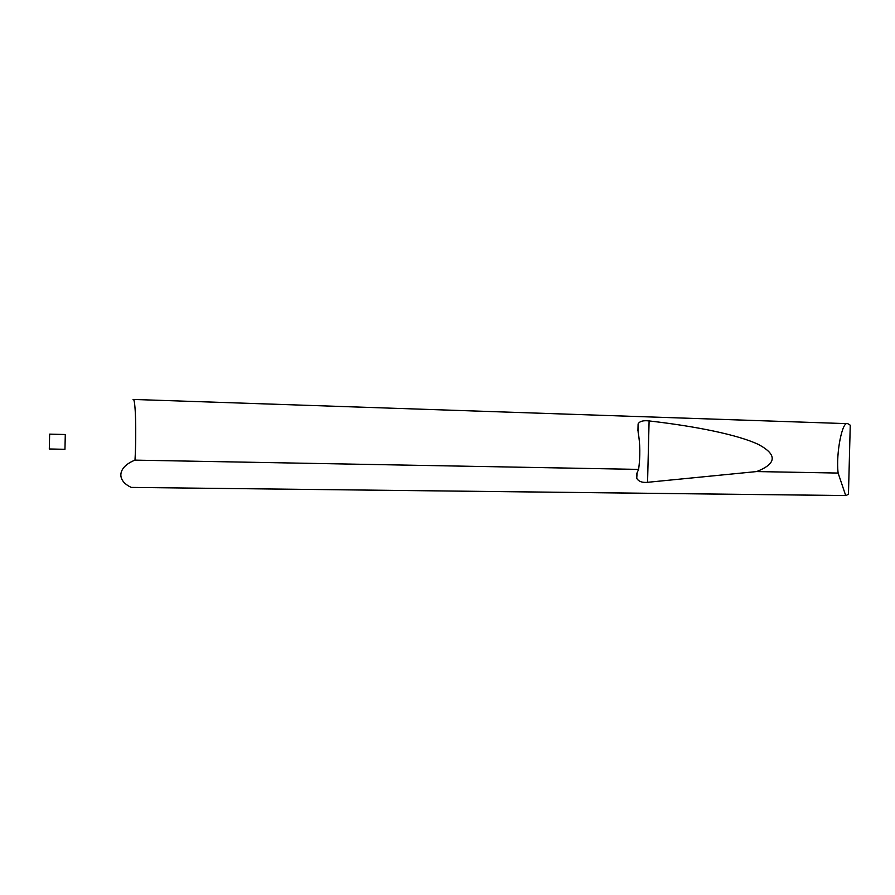 <?xml version="1.0" encoding="UTF-8"?>
<svg xmlns="http://www.w3.org/2000/svg" width="895" height="895" viewBox="0 0 895 895"><rect width="100%" height="100%" fill="white"/><g stroke="black" fill="none" stroke-linecap="round" stroke-linejoin="round"><path stroke-width="1.34" d="M64.955 449.301L65.29 434.511L49.639 434.131L49.303 448.977L64.955 449.301M131.106 487.383L131.285 487.417C116.137 480.458 117.592 467.056 134.988 460.131C136.577 432.33 135.514 398.219 133.232 399.438L133.031 399.506M845.708 495.561L838.123 473.063C835.773 453.262 842.385 420.147 847.789 423.671L850.25 425.181L848.471 494.062L846.189 495.539L131.285 487.417M638.627 469.394C640.361 456.181 640.205 443.763 638.135 432.106L638.101 423.961C639.601 421.243 643.27 420.236 649.099 420.93C695.751 426.266 738.084 434.802 758.423 444.457C777.375 454.582 776.793 463.621 756.667 471.564L647.566 482.304C642.218 482.83 638.616 481.499 636.737 478.322L637.117 472.694L638.627 469.394L134.988 460.131M838.123 473.063L756.667 471.564M647.566 482.304L649.099 420.93M847.789 423.671L133.232 399.438M845.842 495.561L131.241 487.417M636.737 478.322L636.871 473.287M637.922 430.976L638.101 423.961"/></g></svg>
